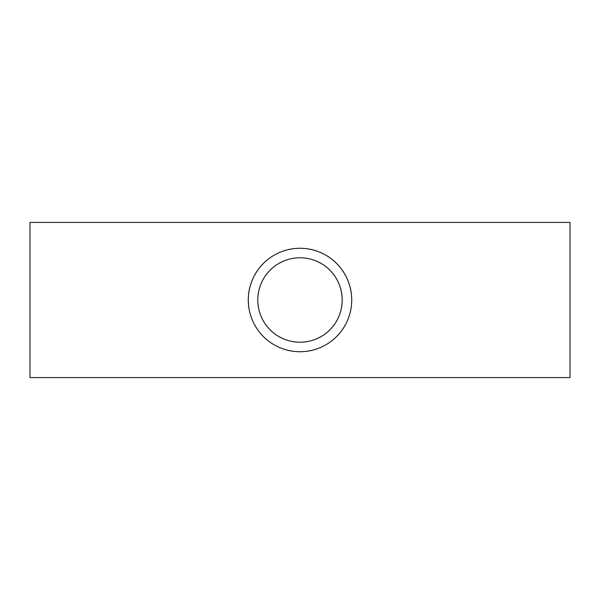 <?xml version="1.0" encoding="UTF-8"?>
<svg xmlns="http://www.w3.org/2000/svg" width="600" height="600" viewBox="0 0 600 600"><rect width="100%" height="100%" fill="white"/><g stroke="black" fill="none" stroke-linecap="round" stroke-linejoin="round"><path stroke-width="0.9" d="M342.21 300C342.045 276.48 323.34 257.865 300.038 257.79C276.735 257.827 257.918 276.457 257.79 300C257.933 323.543 276.743 342.18 300.022 342.21C323.362 342.112 342.053 323.535 342.21 300A42.21 42.21 0 0 0 300 257.79A42.21 42.21 0 0 0 257.79 300A42.21 42.21 0 0 0 300 342.21A42.21 42.21 0 0 0 342.21 300M351.66 302.647L351.728 300A51.727 51.727 0 0 0 300 248.272A51.727 51.727 0 0 0 248.272 300A51.727 51.727 0 0 0 300 351.728A51.727 51.727 0 0 0 351.728 300C351.517 271.163 328.612 248.37 300.045 248.272C271.485 248.325 248.438 271.147 248.272 300L248.542 305.228M570 300L570 377.587L30 377.587L30 222.413L570 222.413L570 300"/></g></svg>
